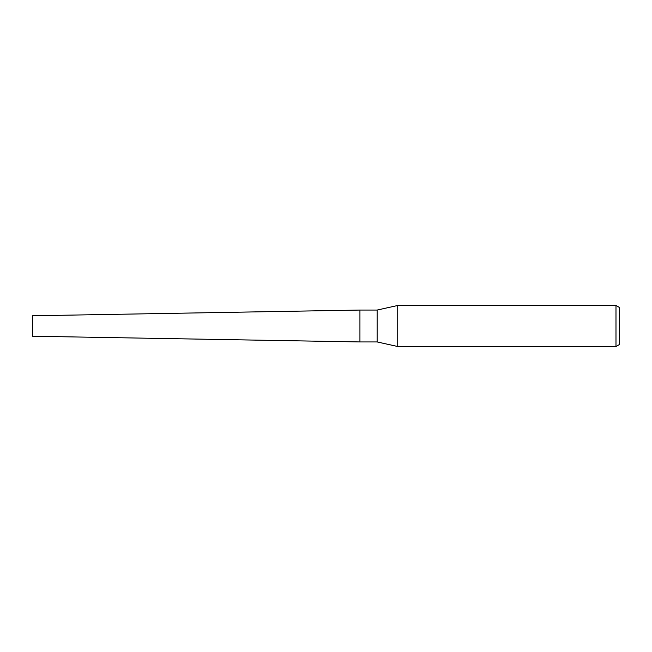 <?xml version="1.0" encoding="UTF-8"?>
<svg xmlns="http://www.w3.org/2000/svg" width="652" height="652" viewBox="0 0 652 652"><rect width="100%" height="100%" fill="white"/><g stroke="black" fill="none" stroke-linecap="round" stroke-linejoin="round"><path stroke-width="0.98" d="M377.117 341.941L359.937 341.941L359.937 310.059L377.117 310.059L397.736 305.486L615.985 305.486L619.4 307.459L619.4 344.541L615.985 346.514L397.736 346.514L377.117 341.941L377.117 310.059M397.736 346.514L397.736 305.486M615.985 346.514L615.985 305.486M359.937 341.941L32.6 336.228L32.6 315.772L359.937 310.059"/></g></svg>
